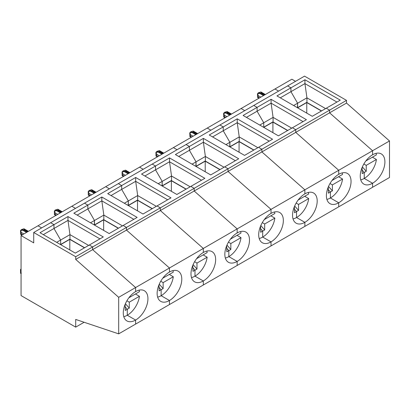 <?xml version="1.0" encoding="UTF-8"?>
<svg xmlns="http://www.w3.org/2000/svg" width="410" height="410" viewBox="0 0 410 410"><rect width="100%" height="100%" fill="white"/><g stroke="black" fill="none" stroke-linecap="round" stroke-linejoin="round"><path stroke-width="0.61" d="M326.898 199.414A17.435 10.066 120 0 0 330.393 197.979L330.393 192.013L330.393 197.979L338.721 202.786L338.721 206.83L372.572 187.283L372.572 183.244A17.435 10.066 120 0 0 383.965 167.88A17.435 10.066 120 0 0 381.29 153.909A17.435 10.066 120 0 0 372.572 154.775L372.572 150.736L329.594 112.837L329.594 110.146L326.263 108.219L340.254 100.142L304.938 79.75L304.938 83.604L306.936 97.836L306.936 102.259L297.609 107.645L297.609 103.217L290.941 91.676L290.941 87.832L287.61 85.905L253.759 105.452L257.09 107.374L271.087 99.297L271.087 103.141L273.086 117.378L263.753 122.764L263.753 127.187L263.753 122.764L257.09 111.223L263.753 122.764L259.755 125.07M271.087 99.297L306.403 119.684L292.407 127.766L295.743 129.688L295.743 132.384L338.721 170.278L389.5 140.963L346.517 103.064L346.517 100.373L295.743 129.688L292.407 127.766L278.416 135.843L243.099 115.456L257.09 107.374L253.759 105.452L33.722 232.49L33.722 242.874L21.064 235.565L37.986 225.792L41.651 227.909L37.986 225.792L71.837 206.25L75.507 208.367L71.837 206.25L105.693 186.704L109.357 188.82L105.693 186.704L139.543 167.162L143.208 169.279L139.543 167.162L173.394 147.615L177.058 149.732L173.394 147.615L207.245 128.074L210.909 130.19L207.245 128.074L241.1 108.527L244.765 110.644L241.1 108.527L274.951 88.985L278.615 91.102L274.951 88.985L291.874 79.212L295.543 81.329M265.372 94.515L260.934 91.963L258.29 92.793L260.581 93.152L257.536 93.921L258.29 92.793L260.581 93.152L264.153 95.217L260.581 93.152L261.247 92.768L264.819 94.833M360.754 179.867A17.435 10.066 120 0 0 364.244 178.437L372.572 183.244L364.244 178.437L364.244 172.472L366.243 171.318L366.243 165.353L363.854 163.974M362.091 167.572L362.245 173.625L364.244 172.472L362.245 170.191L364.244 172.472L364.244 178.437A17.435 10.066 120 0 0 376.411 159.485L366.243 165.353M365.843 160.966L372.413 157.179L376.411 159.485M362.373 166.906L366.243 171.318M366.243 160.735L376.411 154.867A17.435 10.066 120 0 0 376.067 153.34M346.517 103.064L329.594 112.837L372.572 150.736L372.572 154.775A17.435 10.066 120 0 0 361.184 170.135A17.435 10.066 120 0 0 363.854 184.105A17.435 10.066 120 0 0 372.572 183.244L372.572 187.283L389.5 177.51L389.5 140.963M293.611 105.529L306.936 97.836L325.596 108.604M304.938 83.599L290.941 91.676L290.941 87.832L304.938 79.75M336.923 102.064L304.938 83.604M321.594 110.915L306.767 102.356M346.517 100.373L304.538 76.137L287.61 85.905L290.941 87.832L276.95 95.909L312.266 116.302L326.263 108.219L329.594 110.146L329.594 112.837L295.743 132.384L295.743 129.688L261.887 149.235L261.887 151.925L304.871 189.825L338.721 170.278L338.721 174.317A17.435 10.066 120 0 0 327.334 189.681A17.435 10.066 120 0 0 330.004 203.652A17.435 10.066 120 0 0 338.721 202.786A17.435 10.066 120 0 0 350.109 187.426A17.435 10.066 120 0 0 347.439 173.456A17.435 10.066 120 0 0 338.721 174.317L338.721 170.278L295.743 132.384L261.887 151.925L261.887 149.235L228.037 168.776L228.037 171.472L271.02 209.366L304.871 189.825L304.871 193.863A17.435 10.066 120 0 0 293.483 209.223A17.435 10.066 120 0 0 296.153 223.194A17.435 10.066 120 0 0 304.871 222.333A17.435 10.066 120 0 0 316.259 206.968A17.435 10.066 120 0 0 313.588 192.997A17.435 10.066 120 0 0 304.871 193.863L304.871 189.825L261.887 151.925L228.037 171.472L228.037 168.776L194.186 188.323L194.186 191.014L237.164 228.908L271.02 209.366L271.02 213.405A17.435 10.066 120 0 0 259.627 228.77A17.435 10.066 120 0 0 262.303 242.74A17.435 10.066 120 0 0 271.02 241.874A17.435 10.066 120 0 0 282.408 226.515A17.435 10.066 120 0 0 279.738 212.544A17.435 10.066 120 0 0 271.02 213.405L271.02 209.366L228.037 171.472L194.186 191.014L194.186 188.323L160.336 207.865L160.336 210.561L203.314 248.455L237.164 228.908L237.164 232.952A17.435 10.066 120 0 0 225.777 248.311A17.435 10.066 120 0 0 228.452 262.282A17.435 10.066 120 0 0 237.164 261.421A17.435 10.066 120 0 0 248.557 246.056A17.435 10.066 120 0 0 245.882 232.086A17.435 10.066 120 0 0 237.164 232.952L237.164 228.908L194.186 191.014L160.336 210.561L160.336 207.865L126.48 227.412L126.48 230.102L169.463 267.996L203.314 248.455L203.314 252.493A17.435 10.066 120 0 0 191.926 267.858A17.435 10.066 120 0 0 194.596 281.829A17.435 10.066 120 0 0 203.314 280.963A17.435 10.066 120 0 0 214.707 265.603A17.435 10.066 120 0 0 212.031 251.632A17.435 10.066 120 0 0 203.314 252.493L203.314 248.455L160.336 210.561L126.48 230.102L126.48 227.412L92.629 246.953L92.629 249.649L135.613 287.543L169.463 267.996L169.463 272.04A17.435 10.066 120 0 0 158.075 287.4A17.435 10.066 120 0 0 160.746 301.37A17.435 10.066 120 0 0 169.463 300.51A17.435 10.066 120 0 0 180.851 285.145A17.435 10.066 120 0 0 178.181 271.174A17.435 10.066 120 0 0 169.463 272.04L169.463 267.996L126.48 230.102L75.706 259.417L75.706 256.727L33.722 232.49M261.114 92.055L261.247 92.768M321.43 111.013L306.767 102.546L297.609 107.835M306.767 102.546L306.767 113.124M257.465 93.7L257.536 97.411L258.29 97.216L259.489 97.913M257.536 97.411L258.941 98.231M260.821 97.139L258.29 95.679L257.536 93.921M287.743 130.457L272.916 121.898M287.579 130.554L272.916 122.093L263.753 127.382M291.741 128.151L273.086 117.378L273.086 121.801L263.589 127.284M303.067 121.611L271.087 103.146L257.09 111.223L257.09 107.374L257.09 111.223L246.43 117.378M272.916 122.093L272.916 132.671M227.396 112.314L226.73 112.699L230.302 114.764L226.73 112.699L223.686 113.467L224.439 112.34L226.73 112.699L224.439 112.34L227.084 111.505L227.396 112.314L230.968 114.38M330.004 183.521L332.392 184.9L342.555 179.026L338.558 176.72L331.992 180.513M328.236 187.119L328.395 193.171L330.393 192.013L328.395 189.738L330.393 192.013L332.392 190.86L332.392 184.9M328.523 186.447L332.392 190.86M342.217 172.887A17.435 10.066 120 0 1 342.555 174.414L332.392 180.282M293.047 218.955A17.435 10.066 120 0 0 296.543 217.525L296.543 211.56L296.543 217.525L304.871 222.333L304.871 226.371L338.721 206.83L338.721 202.786L330.393 197.979A17.435 10.066 120 0 0 342.555 179.026M297.44 107.743L297.609 103.217L290.941 91.676L280.281 97.836M223.609 113.247L223.686 116.952L224.439 116.763L225.638 117.455M223.686 116.952L225.085 117.772M226.971 116.686L224.439 115.225L223.686 113.467M253.892 150.004L239.066 141.445M253.728 150.101L239.066 141.635L229.902 146.923M269.216 141.153L237.236 122.692L239.235 136.925L239.235 141.347L229.902 146.734L229.902 142.306L229.738 146.831M257.89 147.692L239.235 136.925L229.902 142.306L223.24 130.764L229.902 142.306L225.905 144.617M237.231 122.687L223.24 130.764L223.24 126.921L237.231 118.838L237.231 122.687M237.231 118.838L272.553 139.231L258.556 147.308L261.887 149.235L258.556 147.308L244.565 155.39L209.243 134.998L223.24 126.921L219.909 124.994L223.24 126.921L223.24 130.764L212.58 136.919M239.066 141.635L239.066 152.212M193.54 131.856L192.874 132.24L196.451 134.306L192.874 132.24L189.835 133.009L190.588 131.882L192.874 132.24L190.588 131.882L193.228 131.051L193.54 131.856L197.118 133.921M296.153 203.063L298.541 204.441L308.704 198.573L304.707 196.267L298.142 200.054M294.385 206.66L294.544 212.713L296.543 211.56L294.544 209.279L296.543 211.56L298.541 210.407L298.541 204.441M294.672 205.994L298.541 210.407M308.361 192.428A17.435 10.066 120 0 1 308.704 193.956L298.541 199.824M259.197 238.502A17.435 10.066 120 0 0 262.687 237.067L262.687 231.102L262.687 237.067L271.02 241.874L271.02 245.918L304.871 226.371L304.871 222.333L296.543 217.525A17.435 10.066 120 0 0 308.704 198.573M189.758 132.789L189.835 136.499L190.588 136.304L191.788 137.001M189.835 136.499L191.234 137.319M193.12 136.228L190.588 134.767L189.835 133.009M220.042 169.545L205.215 160.986M219.873 169.643L205.215 161.181L196.052 166.47M224.039 167.239L205.379 156.466L196.052 161.853L189.389 150.311L189.389 146.462L203.38 138.385L238.702 158.772L224.706 166.855L228.037 168.776L224.706 166.855L210.709 174.932L175.393 154.544L189.389 146.462L186.058 144.54L189.389 146.462L189.389 150.311L203.386 142.234L205.379 156.466L205.379 160.889L196.052 166.275L196.052 161.853L195.883 166.373M178.724 156.466L189.389 150.311L196.052 161.853L192.054 164.159M203.38 142.229L203.38 138.385M205.215 161.181L205.215 171.759M235.366 160.7L203.386 142.234M159.69 151.403L159.024 151.787L162.601 153.852L159.024 151.787L155.979 152.556L156.738 151.428L159.024 151.787L156.738 151.428L159.377 150.593L159.69 151.403L163.267 153.468M262.303 222.609L264.686 223.988L274.854 218.115L270.856 215.809L264.286 219.601M260.534 226.207L260.688 232.26L262.687 231.102L260.688 228.826L262.687 231.102L264.686 229.948L264.686 223.988M260.816 225.536L264.686 229.948M274.51 211.975A17.435 10.066 120 0 1 274.854 213.502L264.686 219.37M225.346 258.044A17.435 10.066 120 0 0 228.836 256.614L228.836 250.648L228.836 256.614L237.164 261.421L237.164 265.46L271.02 245.918L271.02 241.874L262.687 237.067A17.435 10.066 120 0 0 274.854 218.115M155.908 152.335L155.979 156.041L156.738 155.851L157.937 156.543M155.979 156.041L157.384 156.861M159.27 155.774L156.738 154.314L155.979 152.556M186.191 189.092L171.365 180.533M186.022 189.189L171.365 180.723L162.201 186.012M201.515 180.241L169.53 161.781L171.529 176.013L171.529 180.436L162.201 185.822L162.201 181.394L162.032 185.92M190.189 186.781L171.529 176.013L162.201 181.394L155.534 169.853L162.201 181.394L158.204 183.706M169.53 161.776L155.534 169.853L155.534 166.009L169.53 157.927L169.53 161.776M169.53 157.927L204.846 178.319L190.855 186.396L194.186 188.323L190.855 186.396L176.859 194.478L141.542 174.086L155.534 166.009L152.202 164.082L155.534 166.009L155.534 169.853L144.873 176.008M171.365 180.723L171.365 191.301M125.839 170.944L125.173 171.329L128.745 173.394L125.173 171.329L122.129 172.097L122.882 170.97L125.173 171.329L122.882 170.97L125.527 170.14L125.839 170.944L129.411 173.01M228.452 242.151L230.835 243.53L241.003 237.662L237.006 235.355L230.435 239.143M226.684 245.749L226.838 251.801L228.836 250.648L226.838 248.368L228.836 250.648L230.835 249.495L230.835 243.53M226.966 245.083L230.835 249.495M240.66 231.517A17.435 10.066 120 0 1 241.003 233.044L230.835 238.912M191.49 277.59A17.435 10.066 120 0 0 194.986 276.156L194.986 270.19L194.986 276.156L203.314 280.963L203.314 285.006L237.164 265.46L237.164 261.421L228.836 256.614A17.435 10.066 120 0 0 241.003 237.662M122.057 171.877L122.129 175.588L122.882 175.393L124.081 176.09M122.129 175.588L123.533 176.408M125.414 175.316L122.882 173.855L122.129 172.097M152.335 208.634L137.509 200.075M152.172 208.731L137.509 200.27L128.35 205.559M167.664 199.788L135.679 181.322L137.678 195.555L137.678 199.977L128.345 205.364L128.345 200.941L128.181 205.461M156.333 206.327L137.678 195.555L128.345 200.941L121.683 189.399L128.345 200.941L124.348 203.247M135.679 181.317L121.683 189.399L121.683 185.551L135.679 177.474L135.679 181.317M135.679 177.474L170.996 197.861L157.004 205.943L160.336 207.865L157.004 205.943L143.008 214.02L107.692 193.633L121.683 185.551L118.352 183.629L121.683 185.551L121.683 189.399L111.023 195.555M137.509 200.27L137.509 210.848M91.989 190.491L91.322 190.875L94.894 192.941L91.322 190.875L88.278 191.644L89.031 190.517L91.322 190.875L89.031 190.517L91.676 189.681L91.989 190.491L95.561 192.551M194.596 261.698L196.984 263.077L207.152 257.203L203.15 254.897L196.585 258.689M192.833 265.296L192.987 271.348L194.986 270.19L192.987 267.914L194.986 270.19L196.984 269.037L196.984 263.077M193.115 264.624L196.984 269.037M206.809 251.063A17.435 10.066 120 0 1 207.152 252.591L196.984 258.459M157.64 297.132A17.435 10.066 120 0 0 161.135 295.702L161.135 289.737L161.135 295.702L169.463 300.51L169.463 304.548L203.314 285.006L203.314 280.963L194.986 276.156A17.435 10.066 120 0 0 207.152 257.203M88.201 191.424L88.278 195.129L89.031 194.94L90.231 195.631M88.278 195.129L89.677 195.949M91.563 194.863L89.031 193.402L88.278 191.644M118.485 228.18L103.658 219.622M118.321 228.278L103.658 219.811L94.495 225.1M133.809 219.329L101.829 200.869L103.827 215.101L103.827 219.524L94.495 224.911L94.495 220.483L94.331 225.008M122.482 225.869L103.827 215.101L94.495 220.483L87.832 208.941L94.495 220.483L90.497 222.794M101.829 200.864L87.832 208.941L87.832 205.097L101.829 197.015L101.829 200.864M101.829 197.015L137.145 217.408L123.149 225.485L126.48 227.412L123.149 225.485L109.157 233.567L73.836 213.174L87.832 205.097L84.501 203.17L87.832 205.097L87.832 208.941L77.172 215.096M103.658 219.811L103.658 230.389M58.133 210.033L57.467 210.417L61.044 212.482L57.467 210.417L54.427 211.186L55.181 210.058L57.467 210.417L55.181 210.058L57.82 209.228L58.133 210.033L61.71 212.098M160.746 281.239L163.134 282.618L173.297 276.75L169.299 274.444L162.734 278.231M158.977 284.837L159.136 290.89L161.135 289.737L159.136 287.456L161.135 289.737L163.134 288.584L163.134 282.618M159.264 284.171L163.134 288.584M172.958 270.605A17.435 10.066 120 0 1 173.297 272.132L163.134 278M125.127 304.384L125.281 310.437L127.279 309.278L127.279 315.244L135.613 320.051L135.613 324.095L169.463 304.548L169.463 300.51L161.135 295.702A17.435 10.066 120 0 0 173.297 276.75M54.351 210.965L54.427 214.676L55.181 214.481L56.38 215.178M54.427 214.676L55.827 215.496M57.713 214.404L55.181 212.944L54.427 211.186M84.634 247.722L69.808 239.163M84.465 247.819L69.808 239.358L60.644 244.647M99.958 238.876L67.978 220.411L69.972 234.643L69.972 239.066L60.48 244.55M88.632 245.416L69.972 234.643L60.644 240.029L60.644 244.452L60.644 240.029L56.647 242.336M67.973 216.562L103.294 236.949L75.307 253.108L39.985 232.721L53.982 224.639L50.65 222.717L53.982 224.639L67.973 216.562L67.973 220.406L53.982 228.488L60.644 240.029L53.982 228.488L43.316 234.643M53.982 224.639L53.982 228.488L53.982 224.639M69.808 239.358L69.808 249.936M23.862 233.951L21.33 232.49L20.572 230.733L23.616 229.964L21.33 229.605L23.97 228.77L24.282 229.579L27.859 231.64M20.572 230.733L21.33 229.605L23.616 229.964L27.193 232.029L23.616 229.964L24.282 229.579M126.895 300.786L129.283 302.165L139.446 296.292L135.449 293.985L128.883 297.778M123.789 316.679A17.435 10.066 120 0 0 127.279 315.244L127.279 309.278L125.281 307.003L127.279 309.278L129.283 308.125L129.283 302.165M125.409 303.713L129.283 308.125M139.103 290.152A17.435 10.066 120 0 1 139.446 291.679L129.283 297.547M84.132 322.265L75.706 327.134L75.706 319.436L118.685 333.863L135.613 324.095L135.613 320.051A17.435 10.066 120 0 0 147 304.691A17.435 10.066 120 0 0 144.33 290.721A17.435 10.066 120 0 0 135.613 291.582A17.435 10.066 120 0 0 124.22 306.946A17.435 10.066 120 0 0 126.895 320.917A17.435 10.066 120 0 0 135.613 320.051L127.279 315.244A17.435 10.066 120 0 0 139.446 296.292M75.706 256.727L92.629 246.953L89.298 245.031L92.629 246.953L92.629 249.649L135.613 287.543L135.613 291.582L135.613 287.543L118.685 297.317L75.706 259.417M21.064 271.128L20.5 269.601L21.064 268.863M20.5 269.601L20.572 273.306L21.33 273.116M20.5 230.512L20.572 234.218L21.33 234.028L22.529 234.72M20.572 273.306L21.064 273.598M21.064 235.565L21.064 295.584L75.706 327.134M118.685 333.863L118.685 297.317M21.064 269.806L20.572 269.821M20.572 234.218L21.976 235.038M258.29 95.679L258.29 97.216M259.914 93.536L263.486 95.602M224.439 115.225L224.439 116.763M226.064 113.083L229.636 115.148M190.588 134.767L190.588 136.304M192.208 132.625L195.785 134.69M156.738 154.314L156.738 155.851M158.357 152.172L161.935 154.237M122.882 173.855L122.882 175.393M124.507 171.713L128.079 173.778M89.031 193.402L89.031 194.94M90.656 191.26L94.228 193.325M55.181 212.944L55.181 214.481M56.8 210.801L60.378 212.867M22.95 230.348L26.527 232.414M21.33 232.49L21.33 234.028M231.522 114.057L227.263 111.602M197.671 133.604L193.412 131.144M163.815 153.145L159.562 150.69M129.965 172.692L125.706 170.232M96.114 192.234L91.855 189.779M62.264 211.78L58.005 209.32M28.408 231.322L24.154 228.867"/></g></svg>
